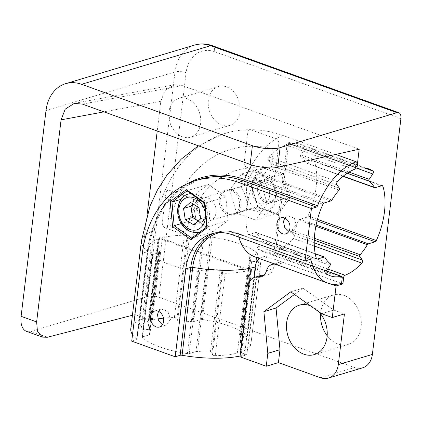 <?xml version="1.0" encoding="UTF-8"?>
<svg xmlns="http://www.w3.org/2000/svg" width="422" height="422" viewBox="0 0 422 422"><rect width="100%" height="100%" fill="white"/><g stroke="black" fill="none" stroke-linecap="round" stroke-linejoin="round"><path stroke-width="0.32" stroke-dasharray="2.11 1.58" d="M187.078 98.658A20.256 15.572 -106.7 0 0 178.96 98.331A20.256 15.572 -106.7 0 0 168.863 117.105A20.256 15.572 -106.7 0 0 182.457 136.823A20.256 15.572 -106.7 0 0 190.575 137.145A20.256 15.572 -106.7 0 0 200.672 118.376A20.256 15.572 -106.7 0 0 187.078 98.658M226.508 86.858A20.256 15.572 -106.7 0 0 218.39 86.531A20.256 15.572 -106.7 0 0 208.294 105.305A20.256 15.572 -106.7 0 0 221.893 125.023A20.256 15.572 -106.7 0 0 230.006 125.345A20.256 15.572 -106.7 0 0 240.102 106.576A20.256 15.572 -106.7 0 0 226.508 86.858M327.171 335.748A25.816 19.845 -106.7 0 0 337.985 344.004A25.816 19.845 -106.7 0 0 348.329 344.415A25.816 19.845 -106.7 0 0 361.2 320.493A25.816 19.845 -106.7 0 0 343.872 295.363A25.816 19.845 -106.7 0 0 333.528 294.952A25.816 19.845 -106.7 0 0 320.609 313.81M82.406 104.113L182.151 85.566L174.075 84.827L164.991 90.561L160.829 101.296L157.237 131.01M266.498 270.687L273.314 268.645A11.916 9.157 73.3 0 1 278.863 262.405A11.916 9.157 73.3 0 1 283.637 262.595L276.821 264.636A11.916 9.157 -106.7 0 0 275.281 264.235M283.637 262.595L341.519 283.399M276.821 264.636L330.146 283.8M275.36 252.899A1.983 1.102 -70.2 0 1 276.737 250.684A56.796 31.603 109.8 0 0 293.49 238.546A1.983 1.102 109.8 0 0 294.06 235.508L291.486 231.973A1.192 0.665 -70.2 0 1 291.813 230.169A46.072 25.636 109.8 0 0 299.029 220.178A1.983 1.102 -70.2 0 1 300.021 219.271L306.873 217.219A1.983 1.102 109.8 0 0 308.034 215.985A56.796 31.603 109.8 0 0 314.601 161.705A1.983 1.102 109.8 0 0 314.11 161.104A1.983 1.102 109.8 0 0 313.662 161.098L306.81 163.15A1.983 1.102 -70.2 0 1 306.367 163.15A1.983 1.102 -70.2 0 1 305.976 162.792A46.072 25.636 109.8 0 0 300.722 156.53A1.192 0.665 -70.2 0 1 300.828 154.79L304.478 149.399A1.983 1.102 109.8 0 0 304.631 146.481A56.796 31.603 109.8 0 0 300.533 144.377A56.796 31.603 109.8 0 0 289.666 143.833A1.983 1.102 -70.2 0 1 289.286 143.818A1.983 1.102 -70.2 0 1 288.738 142.314L275.36 252.899L342.137 276.901M162.349 237.76L152.384 320.071A1.983 0.628 -173.1 0 1 149.683 319.86L159.643 237.549A1.983 0.628 6.9 0 0 162.349 237.76A56.796 17.93 -173.1 0 1 184.345 235.223A1.983 0.628 -173.1 0 1 187.025 236.046L187.616 238.309A1.192 0.375 6.9 0 0 189.198 238.805A46.072 14.543 -173.1 0 1 202.175 239.364A1.983 0.628 6.9 0 0 203.615 239.279L210.467 237.227A1.983 0.628 -173.1 0 1 212.282 237.19A56.796 17.93 -173.1 0 1 257.336 253.385A1.983 0.628 -173.1 0 1 257.473 253.654A1.983 0.628 -173.1 0 1 257.051 253.975L250.199 256.022A1.983 0.628 6.9 0 0 249.782 256.344A1.983 0.628 6.9 0 0 249.813 256.486A46.072 14.543 -173.1 0 1 250.552 259.799A46.072 14.543 -173.1 0 1 250.325 260.775A1.192 0.375 6.9 0 0 250.32 260.801A1.192 0.375 6.9 0 0 251.686 261.339L258.501 261.74A1.983 0.628 -173.1 0 1 260.78 262.632A1.983 0.628 -173.1 0 1 260.764 262.69A56.796 17.93 -173.1 0 1 251.037 269.642A1.983 0.628 6.9 0 0 250.684 269.938A1.983 0.628 6.9 0 0 251.438 270.544L241.479 352.855A1.983 0.628 -173.1 0 1 240.725 352.254A1.983 0.628 -173.1 0 1 241.078 351.953L251.037 269.642M152.384 320.071A56.796 17.93 -173.1 0 1 157.839 318.926M163.478 318.162A56.796 17.93 -173.1 0 1 174.381 317.534L184.345 235.223M187.025 236.046L177.066 318.357A1.983 0.628 6.9 0 0 174.381 317.534M177.066 318.357L177.657 320.62L187.616 238.309M189.198 238.805L179.239 321.116A1.192 0.375 -173.1 0 1 177.657 320.62M179.239 321.116A46.072 14.543 -173.1 0 1 192.216 321.675L202.175 239.364M203.615 239.279L193.656 321.59A1.983 0.628 -173.1 0 1 192.216 321.675M193.656 321.59L200.508 319.538L210.467 237.227M212.282 237.19L202.323 319.501A1.983 0.628 6.9 0 0 200.508 319.538M202.323 319.501A56.796 17.93 -173.1 0 1 247.376 335.696L257.336 253.385M257.051 253.975L247.092 336.287A1.983 0.628 6.9 0 0 247.508 335.965A1.983 0.628 6.9 0 0 247.376 335.696M247.092 336.287L240.239 338.338L250.199 256.022M249.813 256.486L239.854 338.797A1.983 0.628 -173.1 0 1 239.823 338.655A1.983 0.628 -173.1 0 1 240.239 338.338M239.854 338.797A46.072 14.543 -173.1 0 1 240.587 342.11A46.072 14.543 -173.1 0 1 240.361 343.086L250.325 260.775M251.686 261.339L241.722 343.65A1.192 0.375 -173.1 0 1 240.355 343.112A1.192 0.375 -173.1 0 1 240.361 343.086M241.722 343.65L248.542 344.051L258.501 261.74M250.816 344.943L259.013 277.228L250.8 345.001A1.983 0.628 6.9 0 0 250.816 344.943A1.983 0.628 6.9 0 0 248.542 344.051M250.8 345.001A56.796 17.93 -173.1 0 1 241.078 351.953M248.648 285.414L255.468 283.373A11.916 9.157 73.3 0 1 258.253 277.196M258.575 276.89A11.916 9.157 73.3 0 1 261.366 275.308M264.067 275.038A11.916 9.157 73.3 0 1 264.568 275.097A11.916 9.157 -106.7 0 0 273.314 268.645M255.468 283.373L246.823 354.775L240.007 356.817M362.54 367.852A19.86 15.266 73.3 0 1 354.586 367.536L320.504 377.732M47.338 337.262L31.006 331.397A19.86 11.051 -70.2 0 1 26.554 331.375M31.006 331.397L147.842 296.434A7.944 2.506 -173.1 0 1 158.925 297.209L354.586 367.536M241.479 352.855L246.823 354.775M147.167 214.197L135.019 314.59L149.683 319.86M135.019 314.59L132.418 315.26M294.456 294.451L302.938 288.194L333.728 310.054L321.559 313.704L333.728 310.054L344.431 313.91M302.938 288.194L290.769 291.834M318.969 311.858A25.816 19.845 -106.7 0 0 310.45 305.808M241.416 173.996L260.242 180.764L267.279 203.789L255.489 220.047L276.668 213.711L257.842 206.944L250.805 183.918L262.848 167.471L251 183.802L229.626 190.253L241.416 173.996L262.595 167.655L262.922 166.12L250.457 183.312L250.805 183.918M255.489 220.047L236.663 213.279L257.842 206.944L257.895 207.65L277.797 214.809L276.974 213.727L257.842 206.944M236.663 213.279L229.626 190.253M260.242 180.764L281.421 174.423L282.824 173.278L262.922 166.12M267.279 203.789L288.458 197.449L290.262 197.617L282.824 173.278M258.069 206.928L251 183.802M246.817 167.37L271.662 176.301A3.972 3.054 73.3 0 0 275.223 173.679L278.842 143.744A3.972 3.054 73.3 0 0 276.194 138.891L251.343 129.96A3.972 3.054 73.3 0 0 247.788 132.582L244.164 162.512A3.972 3.054 73.3 0 0 246.817 167.37M164.97 227.748L189.821 236.679A3.972 3.054 73.3 0 0 193.376 234.057L197 204.127A3.972 3.054 73.3 0 0 194.347 199.268L169.502 190.338A3.972 3.054 73.3 0 0 165.941 192.959L162.322 222.895A3.972 3.054 73.3 0 0 164.97 227.748M229.457 214.423A12.908 9.922 -106.7 0 0 241.02 205.894A12.908 9.922 -106.7 0 0 232.401 190.106A12.908 9.922 -106.7 0 0 220.833 198.635A12.908 9.922 -106.7 0 0 229.457 214.423M182.151 85.566L359.201 149.203M159.643 237.549L251.438 270.544M158.551 311.378L161.368 309.041L167.861 311.42L170.562 319.29L166.147 325.024L162.401 324.792M262.099 239.933A1.192 0.665 -70.2 0 1 261.767 240.825L258.116 246.221A1.983 1.102 109.8 0 0 257.963 249.133A56.796 31.603 109.8 0 0 262.109 251.275A56.796 31.603 109.8 0 0 272.971 251.813A1.983 1.102 -70.2 0 1 273.351 251.828A1.983 1.102 -70.2 0 1 273.899 253.337L287.282 142.747A1.983 1.102 -70.2 0 1 285.905 144.962A56.796 31.603 109.8 0 0 269.094 157.163A1.983 1.102 109.8 0 0 268.524 160.202L271.098 163.731A1.192 0.665 -70.2 0 1 271.23 164.485A1.192 0.665 -70.2 0 1 270.776 165.535A46.072 25.636 109.8 0 0 263.608 175.468A1.983 1.102 -70.2 0 1 262.616 176.375L255.764 178.427A1.983 1.102 109.8 0 0 254.603 179.661A56.796 31.603 109.8 0 0 248.036 233.941A1.983 1.102 109.8 0 0 248.532 234.548A1.983 1.102 109.8 0 0 248.975 234.548L255.827 232.496A1.983 1.102 -70.2 0 1 256.27 232.501A1.983 1.102 -70.2 0 1 256.66 232.86A46.072 25.636 109.8 0 0 261.872 239.084A1.192 0.665 -70.2 0 1 262.099 239.933M284.734 218.121L287.883 215.79L294.377 218.174L296.513 226.213L292.668 231.773L288.864 231.388M197.343 271.335L187.379 353.652A1.983 0.628 6.9 0 0 189.193 353.61L199.158 271.299A1.983 0.628 -173.1 0 1 197.343 271.335A56.796 17.93 -173.1 0 1 152.284 255.141A1.983 0.628 -173.1 0 1 152.152 254.872A1.983 0.628 -173.1 0 1 152.569 254.556L159.421 252.504A1.983 0.628 6.9 0 0 159.843 252.182A1.983 0.628 6.9 0 0 159.806 252.04A46.072 14.543 -173.1 0 1 159.073 248.727A46.072 14.543 -173.1 0 1 159.289 247.777A1.192 0.375 6.9 0 0 159.294 247.756A1.192 0.375 6.9 0 0 157.928 247.218L151.113 246.817A1.983 0.628 -173.1 0 1 148.834 245.92A1.983 0.628 -173.1 0 1 148.85 245.868A56.796 17.93 -173.1 0 1 158.582 238.889A1.983 0.628 6.9 0 0 158.936 238.588A1.983 0.628 6.9 0 0 158.181 237.987L249.977 270.982A1.983 0.628 6.9 0 0 247.276 270.766A56.796 17.93 -173.1 0 1 225.195 273.308A1.983 0.628 -173.1 0 1 222.515 272.485L221.925 270.217A1.192 0.375 6.9 0 0 220.342 269.721A46.072 14.543 -173.1 0 1 207.445 269.162A1.983 0.628 6.9 0 0 206.01 269.247L199.158 271.299M206.01 269.247L196.045 351.563L189.193 353.61M196.045 351.563A1.983 0.628 -173.1 0 1 197.485 351.479L207.445 269.162M220.342 269.721L210.383 352.038A46.072 14.543 -173.1 0 1 197.485 351.479M210.383 352.038A1.192 0.375 -173.1 0 1 211.96 352.534L221.925 270.217M222.515 272.485L212.551 354.796L211.96 352.534M212.551 354.796A1.983 0.628 6.9 0 0 215.231 355.619L225.195 273.308M247.276 270.766L237.317 353.077A56.796 17.93 -173.1 0 1 215.231 355.619M237.317 353.077A1.983 0.628 -173.1 0 1 240.018 353.293L244.581 354.934L253.944 277.56M341.556 283.389L268.571 257.156A14.907 11.457 73.3 0 0 262.848 256.85A14.907 11.457 73.3 0 0 259.498 258.565M240.107 356.026A64.54 20.372 6.9 0 0 244.581 354.934M335.712 154.426L283.289 135.578A143.965 110.659 -106.7 0 0 223.259 134.011A143.965 110.659 -106.7 0 0 154.299 230.734L143.659 318.657A64.54 20.372 6.9 0 0 130.778 328.822M143.311 246.896A64.54 20.372 6.9 0 0 147.526 251.111A1.983 0.628 -173.1 0 1 147.716 251.428L153.524 226.867L164.374 205.92L179.524 189.942L197.965 179.936A107.241 82.427 -106.7 0 0 147.294 251.744L142.372 253.221M136.654 339.673A1.983 0.628 6.9 0 0 137.071 339.351L147.716 251.428A1.983 0.628 -173.1 0 1 147.294 251.744L136.654 339.673L131.733 341.145M137.071 339.351A1.983 0.628 6.9 0 0 136.886 339.035L147.526 251.111A108.338 83.271 73.3 0 1 187.969 183.396M132.524 334.609A64.54 20.372 6.9 0 0 136.886 339.035M239.448 206.126A12.908 9.922 -106.7 0 0 230.829 190.338A12.908 9.922 -106.7 0 0 219.261 198.867A12.908 9.922 -106.7 0 0 227.885 214.656A12.908 9.922 -106.7 0 0 239.448 206.126M219.968 178.211A105.252 80.903 -106.7 0 0 186.772 229.236A3.972 3.054 -106.7 0 1 183.296 231.393L172.345 227.458A3.972 3.054 -106.7 0 1 169.765 222.183A127.096 97.693 73.3 0 1 270.048 148.201A3.972 3.054 -106.7 0 1 273.055 153.16L271.462 166.352A3.972 3.054 -106.7 0 1 268.302 169.09A105.252 80.903 -106.7 0 0 222.584 176.57M143.659 318.657L148.222 320.298A1.983 0.628 -173.1 0 1 148.977 320.899A1.983 0.628 -173.1 0 1 148.623 321.2L158.582 238.889M148.85 245.868L138.885 328.179A56.796 17.93 -173.1 0 1 148.623 321.2M138.885 328.179A1.983 0.628 6.9 0 0 138.875 328.237A1.983 0.628 6.9 0 0 141.148 329.128L151.113 246.817M152.569 254.556L142.61 336.867A1.983 0.628 6.9 0 0 142.193 337.189A1.983 0.628 6.9 0 0 142.325 337.458L152.284 255.141M142.61 336.867L149.462 334.815L159.421 252.504M159.806 252.04L149.847 334.356A1.983 0.628 -173.1 0 1 149.879 334.498A1.983 0.628 -173.1 0 1 149.462 334.815M157.928 247.218L147.969 329.529A1.192 0.375 -173.1 0 1 149.335 330.067A1.192 0.375 -173.1 0 1 149.33 330.094L159.289 247.777M149.847 334.356A46.072 14.543 -173.1 0 1 149.114 331.043A46.072 14.543 -173.1 0 1 149.33 330.094M147.969 329.529L141.148 329.128M187.379 353.652A56.796 17.93 -173.1 0 1 142.325 337.458M206.395 227.194L212.836 231.768L228.091 220.511L225.865 196.852L208.394 184.446L186.83 190.707M228.091 220.511L206.674 227.142M225.865 196.852L204.691 203.188L204.834 202.766M208.394 184.446L193.139 195.697L181.038 199.321M193.139 195.697L195.36 219.361L181.302 223.565M212.836 231.768L191.657 238.103L206.912 226.851L204.691 203.188L187.078 190.886M195.36 219.361L206.347 227.157M190.897 193.598A19.86 15.266 73.3 0 1 205.804 202.586A19.86 15.266 73.3 0 1 206.638 226.735M206.231 227.316A19.86 15.266 73.3 0 1 199.78 232.074M199.632 232.121A19.86 15.266 73.3 0 1 182.077 223.602A19.86 15.266 73.3 0 1 188.249 194.073M193.276 204.121L197.707 200.197L206.268 205.387L207.123 211.021A9.928 7.633 -106.7 0 0 205.35 206.205A9.928 7.633 -106.7 0 0 201.985 202.792A9.928 7.633 -106.7 0 0 194.284 203.23A9.928 7.633 -106.7 0 0 193.387 204.19M198.398 220.848A9.928 7.633 -106.7 0 0 204.554 219.683L201.125 222.716L198.256 220.975M207.977 216.65L207.123 211.021A9.928 7.633 73.3 0 1 204.554 219.683L207.977 216.65L200.677 218.833M206.268 205.387L198.962 207.577M201.125 222.716L193.825 224.9M197.707 200.197L190.401 202.381M274.1 185.284A10.925 8.398 73.3 0 1 273.219 200.112A10.925 8.398 73.3 0 1 261.044 196.842A10.925 8.398 73.3 0 1 261.925 182.014A10.925 8.398 73.3 0 1 274.1 185.284M259.846 197.549A11.916 9.157 -106.7 0 0 270.381 202.66A11.916 9.157 -106.7 0 0 274.084 184.936A11.916 9.157 -106.7 0 0 263.55 179.83A11.916 9.157 -106.7 0 0 259.846 197.549M213.838 202.966A11.916 9.157 73.3 0 1 210.135 220.685A11.916 9.157 73.3 0 1 199.601 215.579A11.916 9.157 73.3 0 1 203.304 197.855A11.916 9.157 73.3 0 1 213.838 202.966M246.638 187.864A18.368 14.121 73.3 0 1 263.096 175.726A18.368 14.121 73.3 0 1 275.366 198.192A18.368 14.121 73.3 0 1 258.908 210.33A18.368 14.121 73.3 0 1 246.638 187.864M241.453 187.067C246.617 181.492 250.357 176.327 252.683 171.58C260.105 173.31 266.082 175.457 270.613 178.026C274.268 184.889 276.505 192.2 277.317 199.954C275.012 204.681 271.267 209.839 266.087 215.442C261.556 212.873 255.579 210.726 248.157 208.995C247.355 201.278 245.119 193.967 241.453 187.067M252.393 189.937A11.009 8.461 -106.7 0 0 259.746 203.399A11.009 8.461 -106.7 0 0 269.605 196.119A11.009 8.461 -106.7 0 0 262.252 182.657A11.009 8.461 -106.7 0 0 252.393 189.937M160.829 101.296L103.976 111.867M276.737 250.684L327.657 268.988M314.332 246.037L293.49 238.546M294.06 235.508L314.242 242.761M314.274 240.165L291.486 231.973M291.813 230.169L314.353 238.272M315.878 226.234L299.029 220.178M300.021 219.271L316.115 225.058M317.086 220.891L306.873 217.219M308.034 215.985L317.481 219.382M381.578 185.78L314.601 161.705M313.662 161.098L381.989 185.659M375.137 187.711L306.81 163.15M305.976 162.792L343.207 176.174M347.153 173.22L300.722 156.53M300.828 154.79L348.952 172.092M355.524 167.745L304.478 149.399M304.631 146.481L364.355 167.951M357.993 168.394L289.666 143.833M288.738 142.314L355.72 166.389M260.764 262.69L259.061 276.748M194.679 45.054A39.721 30.526 -106.7 0 0 175.009 71.946L147.842 296.434M46.003 110.548L175.009 71.946A7.944 2.506 6.9 0 1 186.091 72.721A31.777 24.423 73.3 0 1 214.555 51.716A7.944 4.42 109.8 0 0 212.377 45.697M158.925 297.209L186.091 72.721M214.555 51.716L400.9 118.698M262.595 167.655L281.421 174.423L288.458 197.449L276.668 213.711M277.797 214.809L290.262 197.617M250.457 183.312L257.895 207.65M261.767 240.825L330.094 265.385M270.776 165.535L339.098 190.095M240.018 353.293L249.977 270.982M213.917 233.26A51.632 39.689 73.3 0 1 216.349 232.422A51.632 39.689 73.3 0 1 237.037 233.25A1.983 1.102 -70.2 0 1 237.48 233.25A1.983 1.102 -70.2 0 1 237.997 233.957A50.534 38.845 -106.7 0 0 219.82 232.606M232.111 234.722L237.037 233.25L310.017 259.483M309.474 259.646L237.997 233.957A64.54 35.912 109.8 0 0 238.826 237.138M262.848 256.85C259.034 257.584 256.36 257.599 254.83 256.887A64.54 35.912 109.8 0 0 268.571 257.156M154.299 230.734A64.54 20.372 6.9 0 0 141.417 240.899M283.289 135.578A64.54 35.912 109.8 0 0 251.776 164.955M355.604 167.307L287.282 142.747M285.905 144.962L354.227 169.523M337.421 181.718L269.094 157.163M268.524 160.202L336.851 184.757M339.425 188.291L271.098 163.731M331.935 200.028L263.608 175.468M262.616 176.375L330.943 200.935M324.091 202.982L255.764 178.427M254.603 179.661L322.93 204.222M316.363 258.496L248.036 233.941M248.975 234.548L316.511 258.823M315.25 253.854L255.827 232.496M256.66 232.86L324.987 257.415M330.199 263.644L261.872 239.084M257.963 249.133L326.29 273.693M326.311 270.982L272.971 251.813M326.443 270.782L258.116 246.221M273.899 253.337L342.221 277.892M158.181 237.987L148.222 320.298M218.39 86.531L178.96 98.331M333.528 294.952L299.451 305.148M74.325 103.374L174.075 84.827M278.863 262.405L274.121 263.824M314.11 161.104L382.432 185.659M306.367 163.15L343.023 176.327M300.533 144.377L368.854 168.932M289.286 143.818L355.551 167.634M257.473 253.654L247.508 335.965M249.782 256.344L239.823 338.655M250.552 259.799L240.587 342.11M250.32 260.801L240.355 343.112M260.78 262.632L259.071 276.742M250.684 269.938L240.725 352.254M348.329 344.415L314.253 354.612M230.006 125.345L190.575 137.145M166.147 325.024L159.484 327.018M292.668 231.773L285.81 233.825M211.422 233.893L216.349 232.422C223.217 230.417 230.264 230.692 237.48 233.25L310.465 259.483M198.393 145.806L223.259 134.011M287.883 215.79L281.026 217.842M248.532 234.548L316.853 259.103M256.27 232.501L315.218 253.685M262.109 251.275L330.431 275.83M273.351 251.828L326.37 270.887M158.936 238.588L148.977 320.899M148.834 245.92L138.875 328.237M152.152 254.872L142.193 337.189M159.843 252.182L149.879 334.498M159.294 247.756L149.335 330.067M159.073 248.727L149.114 331.043M161.368 309.041L154.7 311.035M270.381 202.66L210.135 220.685M263.55 179.83L203.304 197.855"/><path stroke-width="0.63" d="M310.45 305.808A25.816 19.845 -106.7 0 0 309.795 305.56A25.816 19.845 -106.7 0 0 299.451 305.148A25.816 19.845 -106.7 0 0 286.58 329.07A25.816 19.845 -106.7 0 0 303.909 354.2A25.816 19.845 -106.7 0 0 314.253 354.612A25.816 19.845 -106.7 0 0 327.076 336.83A25.816 19.845 -106.7 0 0 318.969 311.858M320.609 313.81A25.816 19.845 -106.7 0 0 327.171 335.748M103.976 111.867L61.079 119.843L65.241 109.108L74.325 103.374L82.406 104.113L250.135 164.401L252.403 145.695A19.86 6.267 6.9 0 0 280.102 147.637L277.718 167.307C272.448 168.879 257.283 167.286 250.135 164.401M275.281 264.235A11.916 9.157 -106.7 0 0 272.048 264.441A11.916 9.157 -106.7 0 0 266.498 270.687A11.916 9.157 73.3 0 1 257.752 277.138A11.916 9.157 -106.7 0 0 254.55 277.349A11.916 9.157 -106.7 0 0 248.648 285.414L240.007 356.817L266.25 366.249L278.425 362.609L320.504 377.732A19.86 15.266 -106.7 0 0 328.464 378.054A19.86 15.266 -106.7 0 0 338.296 364.608L372.378 354.411A19.86 15.266 73.3 0 1 362.54 367.852L328.464 378.054M341.519 283.399L342.907 283.901L343.682 277.454L342.137 276.901M330.146 283.8L336.086 285.937L342.907 283.901M327.657 268.988L345.059 275.244A1.983 1.102 109.8 0 0 343.682 277.454M345.059 275.244A56.796 31.603 109.8 0 0 361.818 263.106L314.332 246.037M314.242 242.761L362.387 260.063A1.983 1.102 -70.2 0 1 361.818 263.106M362.387 260.063L359.813 256.534L314.274 240.165M314.353 238.272L360.14 254.73A1.192 0.665 109.8 0 0 359.813 256.534M360.14 254.73A46.072 25.636 109.8 0 0 367.356 244.739L315.878 226.234M316.115 225.058L368.348 243.832A1.983 1.102 109.8 0 0 367.356 244.739M368.348 243.832L375.195 241.78L317.086 220.891M317.481 219.382L376.355 240.545A1.983 1.102 -70.2 0 1 375.195 241.78M376.355 240.545A56.796 31.603 109.8 0 0 382.928 186.266L381.578 185.78M343.207 176.174L374.298 187.347A1.983 1.102 109.8 0 0 374.694 187.706A1.983 1.102 109.8 0 0 375.137 187.711L381.989 185.659A1.983 1.102 -70.2 0 1 382.432 185.659A1.983 1.102 -70.2 0 1 382.928 186.266M374.298 187.347A46.072 25.636 109.8 0 0 369.05 181.091L347.153 173.22M348.952 172.092L369.155 179.35A1.192 0.665 109.8 0 0 369.05 181.091M369.155 179.35L372.805 173.959L355.524 167.745M364.355 167.951L372.958 171.042A1.983 1.102 -70.2 0 1 372.805 173.959M372.958 171.042A56.796 31.603 109.8 0 0 368.854 168.932A56.796 31.603 109.8 0 0 357.993 168.394A1.983 1.102 109.8 0 1 357.613 168.378A1.983 1.102 109.8 0 1 357.065 166.869L359.201 149.203L277.718 167.307M157.839 318.926A56.796 17.93 -173.1 0 1 163.478 318.162M258.253 277.196A11.916 9.157 73.3 0 1 258.575 276.89M254.55 277.349L261.366 275.308A11.916 9.157 73.3 0 1 264.067 275.038M264.568 275.097L257.752 277.138M294.456 294.451L276.062 308.018L279.986 349.711L278.425 362.609M279.986 349.711L267.812 353.356L266.25 366.249M61.079 119.843L36.63 321.912L37.468 331.513L42.58 337.136L47.338 337.262L132.418 315.26M42.58 337.136L26.554 331.375A19.86 11.051 -70.2 0 1 21.1 316.331L46.003 110.548A39.721 30.526 -106.7 0 1 65.674 83.661A39.721 30.526 -106.7 0 1 81.588 84.3L252.403 145.695M372.378 354.411L400.9 118.698A7.944 4.42 109.8 0 0 398.716 112.679A7.944 4.42 109.8 0 0 396.938 112.674L280.102 147.637M338.296 364.608L344.431 313.91L332.262 317.555L336.086 285.937M332.262 317.555L321.559 313.704L290.769 291.834L263.892 311.663L267.806 353.346L279.976 349.706M276.062 308.018L263.892 311.663M157.237 131.01L147.167 214.197M150.57 316.685A8.34 6.409 -106.7 0 0 159.484 327.018A8.34 6.409 -106.7 0 0 163.615 321.374A8.34 6.409 -106.7 0 0 154.7 311.035A8.34 6.409 -106.7 0 0 150.57 316.685M162.401 324.792L158.482 320.72L157.522 314.601L158.551 311.378M335.712 154.426L356.268 161.811A64.54 35.912 109.8 0 0 317.571 205.741A1.983 1.102 -70.2 0 1 316.358 207.102L243.373 180.869L238.451 182.341A107.241 82.427 -106.7 0 0 142.372 253.221L131.733 341.145L175.209 356.775L185.849 268.851A51.632 39.689 -106.7 0 1 211.422 233.893A51.632 39.689 -106.7 0 1 232.111 234.722L305.095 260.954L310.017 259.483A1.983 1.102 -70.2 0 1 310.465 259.483A1.983 1.102 -70.2 0 1 310.982 260.189A64.54 35.912 109.8 0 0 327.815 283.12A64.54 35.912 109.8 0 0 341.556 283.389L342.221 277.892A1.983 1.102 109.8 0 0 341.678 276.389A1.983 1.102 109.8 0 0 341.298 276.373A56.796 31.603 109.8 0 1 330.431 275.83A56.796 31.603 109.8 0 1 326.29 273.693A1.983 1.102 -70.2 0 1 326.443 270.782L330.094 265.385A1.192 0.665 109.8 0 0 330.426 264.494A1.192 0.665 109.8 0 0 330.199 263.644A46.072 25.636 109.8 0 1 324.987 257.415A1.983 1.102 109.8 0 0 324.597 257.056A1.983 1.102 109.8 0 0 324.154 257.056L315.25 253.854M276.895 223.491A8.34 6.409 -106.7 0 0 285.81 233.825A8.34 6.409 -106.7 0 0 289.94 228.181A8.34 6.409 -106.7 0 0 281.026 217.842A8.34 6.409 -106.7 0 0 276.895 223.491M288.864 231.388L284.718 227.405L283.468 221.524L284.734 218.121M316.511 258.823L317.302 259.108A1.983 1.102 -70.2 0 1 316.853 259.103A1.983 1.102 -70.2 0 1 316.363 258.496A56.796 31.603 109.8 0 1 322.93 204.222A1.983 1.102 -70.2 0 1 324.091 202.982L330.943 200.935A1.983 1.102 109.8 0 0 331.935 200.028A46.072 25.636 109.8 0 1 339.098 190.095A1.192 0.665 109.8 0 0 339.557 189.04A1.192 0.665 109.8 0 0 339.425 188.291L336.851 184.757A1.983 1.102 -70.2 0 1 337.421 181.718A56.796 31.603 109.8 0 1 354.227 169.523A1.983 1.102 109.8 0 0 355.604 167.307L356.268 161.811M253.944 277.56L255.22 267.01A14.907 11.457 73.3 0 1 259.498 258.565M219.82 232.606A50.534 38.845 -106.7 0 0 192.722 267.358L182.082 355.282A64.54 20.372 6.9 0 0 240.107 356.026M182.082 355.282A1.983 0.628 6.9 0 0 180.136 355.298L190.776 267.374A51.632 39.689 73.3 0 1 213.917 233.26M175.209 356.775L180.136 355.298M317.302 259.108L324.154 257.056M316.358 207.102L311.436 208.573L305.095 260.954M238.451 182.341L311.436 208.573M187.969 183.396A108.338 83.271 73.3 0 1 244.586 179.508A1.983 1.102 -70.2 0 1 243.373 180.869A107.241 82.427 -106.7 0 0 200.408 179.15A107.241 82.427 -106.7 0 0 197.96 179.936L200.408 179.15M143.311 246.896A64.54 20.372 6.9 0 1 141.417 240.899L130.778 328.822A64.54 20.372 6.9 0 0 132.524 334.609M222.584 176.57A105.252 80.903 -106.7 0 0 219.968 178.211M187.215 190.781L186.36 189.647L204.834 202.766L207.181 227.78L191.055 239.675L191.504 238.182L206.664 226.999M191.055 239.675L172.582 226.556L170.235 201.547L171.96 202.038L174.186 225.696L191.635 238.087M172.582 226.556L174.186 225.696L181.302 223.565M206.912 226.851L207.181 227.78M204.443 203.214L206.674 227.142M204.691 203.188L204.834 202.766M181.038 199.321L171.96 202.038L187.078 190.886M206.638 226.735A19.86 15.266 73.3 0 1 206.231 227.316M199.78 232.074A19.86 15.266 73.3 0 1 199.632 232.121C191.868 233.493 185.77 230.655 181.328 223.607C174.323 213.126 177.704 196.826 188.249 194.073A19.86 15.266 73.3 0 1 190.897 193.598M193.387 204.19A9.928 7.633 -106.7 0 0 191.709 211.891A9.928 7.633 -106.7 0 0 193.487 216.713A9.928 7.633 -106.7 0 0 196.847 220.12A9.928 7.633 -106.7 0 0 198.398 220.848M198.256 220.975L192.569 217.525L190.855 206.263L193.276 204.121M198.962 207.577L200.677 218.833L193.825 224.9L185.263 219.709L183.554 208.447L190.401 202.381L198.962 207.577M192.569 217.525L185.263 219.709M190.855 206.263L183.554 208.447M355.72 166.389L357.065 166.869M259.061 276.748L259.002 277.228L259.071 276.742M21.1 316.331L36.63 321.912M396.938 112.674L210.594 45.692L81.588 84.3M194.679 45.054C200.534 43.366 206.432 43.582 212.377 45.697A7.944 4.42 109.8 0 0 210.594 45.692A39.721 30.526 -106.7 0 0 194.679 45.054L65.674 83.661M185.849 268.851L190.776 267.374A1.983 0.628 -173.1 0 1 192.722 267.358A64.54 20.372 6.9 0 0 255.22 267.01M310.982 260.189L309.474 259.646M238.826 237.138A64.54 35.912 109.8 0 0 254.83 256.887L327.815 283.12M251.776 164.955A64.54 35.912 109.8 0 0 244.586 179.508L317.571 205.741M341.298 276.373L326.311 270.982M170.235 201.547L186.36 189.647M182.03 222.573A16.88 12.976 -106.7 0 0 200.846 227.627A16.88 12.976 -106.7 0 0 202.201 204.712A16.88 12.976 -106.7 0 0 183.385 199.659A16.88 12.976 -106.7 0 0 182.03 222.573M274.121 263.824L272.048 264.441M343.023 176.327L374.694 187.706M355.551 167.634L357.613 168.378M398.716 112.679L212.377 45.697M141.417 240.899L149.995 206.136L157.427 190.058L166.901 175.23L181.328 159.036L198.393 145.806M315.218 253.685L324.597 257.056M326.37 270.887L341.678 276.389M186.83 190.707L204.427 203.204"/></g></svg>
